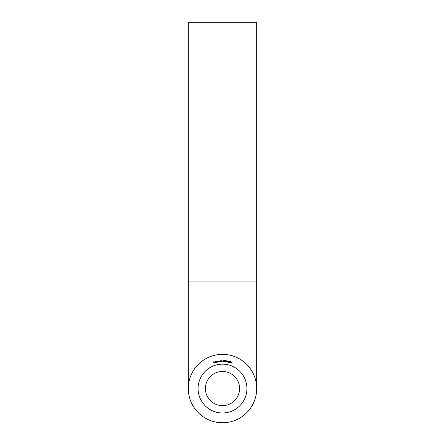 <?xml version="1.0" encoding="UTF-8"?>
<svg xmlns="http://www.w3.org/2000/svg" width="445" height="445" viewBox="0 0 445 445"><rect width="100%" height="100%" fill="white"/><g stroke="black" fill="none" stroke-linecap="round" stroke-linejoin="round"><path stroke-width="0.67" d="M198.081 388.563A24.419 24.419 0 0 0 222.5 412.982A24.419 24.419 0 0 0 246.919 388.563A24.419 24.419 0 0 0 222.5 364.138A24.419 24.419 0 0 0 198.081 388.563M205.406 388.563A17.094 17.094 0 0 0 222.5 405.656A17.094 17.094 0 0 0 239.594 388.563A17.094 17.094 0 0 0 222.5 371.464A17.094 17.094 0 0 0 205.406 388.563M256.687 388.563A34.187 34.187 0 0 0 222.5 354.37A34.187 34.187 0 0 0 188.313 388.563A34.187 34.187 0 0 0 222.5 422.75A34.187 34.187 0 0 0 256.687 388.563L256.687 281.112L188.313 281.112L188.313 22.25L256.687 22.25L256.687 281.112M215.953 362.508L215.508 361.257L215.953 362.508M216.843 361.518L217.127 362.247L216.059 361.996L216.431 361.407L216.843 361.518M220.403 361.785L220.219 360.839L220.692 360.784L221.109 361.735L220.676 360.901L220.403 361.785M221.499 361.724L221.349 360.773L221.827 360.739L222.205 361.702L221.805 360.851L221.499 361.724M223.045 361.056L223.184 360.422L223.74 360.439L223.279 360.55L223.746 361.307L223.284 361.746L222.901 361.39L223.295 361.629L223.613 361.301L223.045 361.056M224.786 361.151L224.297 361.796L223.913 361.09L224.391 360.444L224.786 361.151M226.972 361.713L227.762 360.951L227.323 361.407L227.751 361.846L227.284 362.163L226.972 361.713M231.356 362.519L230.721 363.025L230.516 362.252L231.139 361.741L231.356 362.519M230.026 362.469L229.436 362.302L230.404 361.512L230.304 362.541L230.071 362.792L230.026 362.469M229.331 361.624L229.125 361.301L228.641 361.507L229.158 361.184L229.453 361.651L228.708 362.302L229.253 362.564L228.402 362.358L229.331 361.624M228.385 361.907L227.935 361.707L228.385 361.907M226.494 361.696L225.888 361.613L226.766 360.706L226.778 361.741L226.455 361.996L226.494 361.696M225.676 360.956L225.431 360.667L224.981 360.934L225.448 360.545L225.804 360.967L225.148 361.707L225.721 361.896L224.859 361.802L225.676 360.956M219.791 361.062L219.991 361.818L218.962 361.451L219.391 360.906L219.791 361.062M217.516 362.169L217.238 361.257L218.311 361.056L218.706 361.451L218.667 361.98L218.311 361.173L218.033 362.085L217.672 361.279L217.516 362.169M214.69 362.375L215.135 362.642L215.536 362.347L215.18 362.747L214.568 362.402L214.896 361.785L215.513 362.141L214.69 362.375M214.056 363.064L213.539 361.874L214.151 361.679L213.7 361.957L213.822 362.341L214.318 362.18L213.861 362.464L214.056 363.064M231.105 361.857L230.632 362.291L230.76 362.914L231.239 362.486L231.105 361.857M229.698 362.247L230.059 362.347L230.204 361.835L229.698 362.247M227.623 361.83L227.095 361.729L227.623 361.83M226.138 361.524L226.511 361.579L226.588 361.045L226.138 361.524M224.386 360.567L224.035 361.101L224.308 361.679L224.669 361.145L224.386 360.567M219.83 361.368L219.413 361.023L219.085 361.446L219.496 361.785L219.83 361.368M216.915 361.813L216.465 361.518L216.181 361.974L216.632 362.263L216.915 361.813M214.674 362.269L215.352 362.074L214.929 361.896L214.674 362.269M188.313 281.112L188.313 388.563"/></g></svg>
